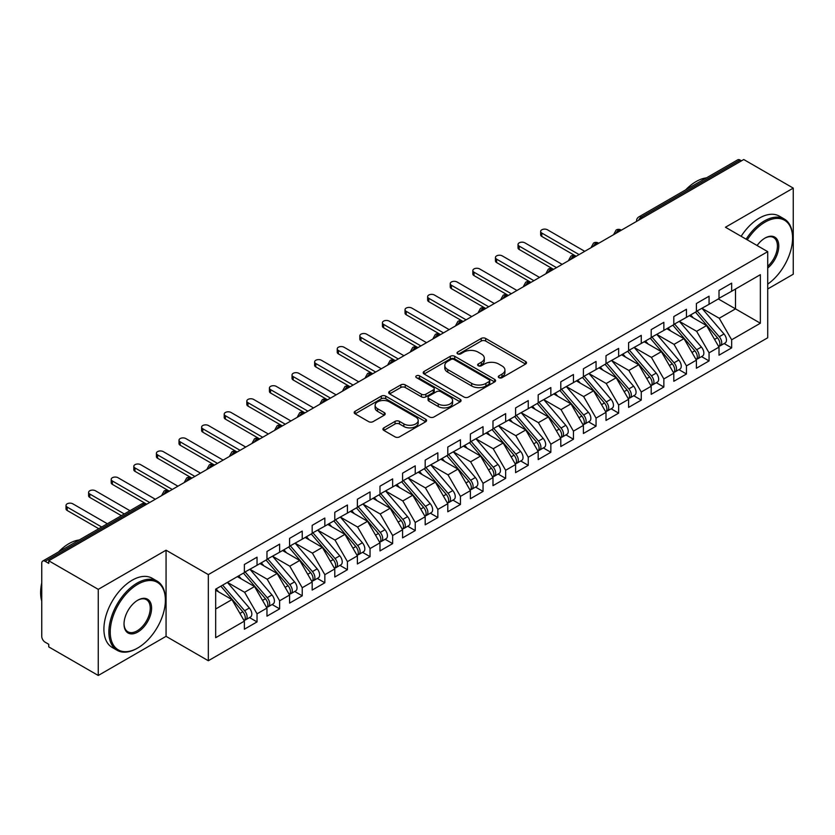 <?xml version="1.0" encoding="UTF-8"?>
<svg xmlns="http://www.w3.org/2000/svg" width="835" height="835" viewBox="0 0 835 835"><rect width="100%" height="100%" fill="white"/><g stroke="black" fill="none" stroke-linecap="round" stroke-linejoin="round"><path stroke-width="1.25" d="M498.933 377.67A2.192 1.263 0 0 0 502.033 377.67L525.601 364.06A3.142 1.816 0 0 0 526.53 362.787A3.142 1.816 0 0 0 525.601 361.503L485.678 338.446A3.142 1.816 0 0 0 481.231 338.446L457.663 352.057A2.192 1.263 0 0 0 457.027 352.954A2.192 1.263 0 0 0 457.663 353.852A2.192 1.263 0 0 0 460.774 353.852L463.822 352.088A10.041 5.793 0 0 1 478.017 352.088L481.346 354.009A10.041 5.793 0 0 1 484.29 358.111A10.041 5.793 0 0 1 481.346 362.202L478.298 363.966A2.192 1.263 0 0 0 477.651 364.864A2.192 1.263 0 0 0 478.298 365.761A2.192 1.263 0 0 0 481.398 365.761L484.457 363.997A10.041 5.793 0 0 1 498.652 363.997L501.981 365.918A10.041 5.793 0 0 1 504.924 370.02A10.041 5.793 0 0 1 501.981 374.122L498.933 375.875A2.192 1.263 0 0 0 498.286 376.773A2.192 1.263 0 0 0 498.933 377.67L498.933 375.875M383.849 427.854A3.142 1.816 0 0 0 382.931 429.127A3.142 1.816 0 0 0 383.849 430.411L395.049 436.882A3.142 1.816 0 0 0 399.485 436.882L425.662 421.769A3.142 1.816 0 0 0 426.581 420.485A3.142 1.816 0 0 0 425.662 419.201L385.728 396.145A3.142 1.816 0 0 0 381.292 396.145L355.115 411.258A3.142 1.816 0 0 0 354.197 412.542A3.142 1.816 0 0 0 355.115 413.826L368.652 421.633A3.142 1.816 0 0 0 373.088 421.633L384.288 415.172A3.142 1.816 0 0 0 385.206 413.889A3.142 1.816 0 0 0 384.288 412.605L377.577 408.733A8.392 4.843 0 0 1 375.124 405.309A8.392 4.843 0 0 1 380.301 400.831A8.392 4.843 0 0 1 389.444 401.885L415.736 417.062A8.392 4.843 0 0 1 418.189 420.485A8.392 4.843 0 0 1 413.012 424.963A8.392 4.843 0 0 1 403.869 423.909L399.485 421.383A3.142 1.816 0 0 0 395.049 421.383L383.849 427.854L383.849 430.411M767.709 288.973L793.25 274.224L793.25 188.105L743.755 159.527L48.754 560.776L48.754 563.385L45.142 561.297A4.791 2.766 -120 0 0 42.742 561.057A4.791 2.766 -120 0 0 41.75 563.26L41.75 636.333A4.791 2.766 -120 0 0 45.142 642.198L48.754 644.286L48.754 646.895L98.259 675.473L166.061 636.333L208.322 660.735L208.322 574.605L166.061 550.202L98.259 589.353L48.754 560.776M793.25 188.105L725.448 227.245L767.709 251.648L208.322 574.605M464.041 397.042A3.142 1.816 0 0 0 468.477 397.042L494.654 381.929A3.142 1.816 0 0 0 495.572 380.656A3.142 1.816 0 0 0 494.654 379.372L454.731 356.315A3.142 1.816 0 0 0 450.284 356.315L424.107 371.429A3.142 1.816 0 0 0 423.188 372.713A3.142 1.816 0 0 0 424.107 373.986L464.041 397.042M417.333 378.151A2.192 1.263 0 0 1 419.567 378.453L419.567 375.844L460.158 399.287A3.142 1.816 0 0 1 461.077 400.57A3.142 1.816 0 0 1 460.158 401.844L433.981 416.968A3.142 1.816 0 0 1 429.545 416.968L389.611 393.911L400.821 387.492L400.821 384.883L389.611 391.344A3.142 1.816 0 0 0 388.692 392.627A3.142 1.816 0 0 0 389.611 393.911L389.611 391.344M400.821 387.492A3.142 1.816 0 0 1 405.257 387.492L405.257 384.883A3.142 1.816 0 0 0 400.821 384.883M405.257 384.883L421.445 394.224A3.142 1.816 0 0 0 425.881 394.224L433.313 389.935A3.142 1.816 0 0 0 434.231 388.661A3.142 1.816 0 0 0 433.313 387.377L416.456 377.639A2.192 1.263 0 0 1 415.809 376.742A2.192 1.263 0 0 1 417.166 375.573A2.192 1.263 0 0 1 419.567 375.844M208.322 660.735L767.709 337.768L767.709 251.648M718.33 298.951L760.361 323.218L760.361 274.684L731.658 291.248L731.658 283.159L719.008 290.465L719.008 298.554L709.061 304.305L709.061 296.206L696.4 303.522L696.4 311.612L686.453 317.352L686.453 309.263L673.803 316.569L673.803 324.658L663.856 330.399L663.856 322.31L651.196 329.616L651.196 337.705L641.259 343.446L641.259 335.357L628.598 342.663L628.598 350.752L618.652 356.493L618.652 348.404L606.001 355.71L606.001 363.799L596.054 369.55L596.054 361.451L583.394 368.757L583.394 376.856L573.447 382.597L573.447 374.508L560.796 381.814L560.796 389.903L550.849 395.644L550.849 387.555L538.189 394.861L538.189 402.95L528.252 408.691L528.252 400.602L515.592 407.908L515.592 415.997L505.645 421.738L505.645 413.649L492.984 420.955L492.984 429.044L483.048 434.784L483.048 426.695L470.387 434.002L470.387 442.101L460.44 447.842L460.44 439.753L447.79 447.059L447.79 455.148L437.843 460.889L437.843 452.8L425.182 460.106L425.182 468.195L415.235 473.936L415.235 465.846L402.585 473.153L402.585 481.242L392.638 486.982L392.638 478.893L379.977 486.2L379.977 494.289L370.041 500.029L370.041 491.94L357.38 499.246L357.38 507.346L347.433 513.087L347.433 504.987L334.783 512.304L334.783 520.393L324.836 526.133L324.836 518.044L312.175 525.351L312.175 533.44L302.228 539.18L302.228 531.091L289.578 538.398L289.578 546.487L279.631 552.227L279.631 544.138L266.97 551.444L266.97 559.534L257.034 565.274L257.034 557.185L244.373 564.491L244.373 572.58L215.67 589.155L215.67 637.7L244.373 621.125L231.942 599.593L215.67 590.199M760.361 323.218L731.658 339.793L719.227 318.26L702.058 308.345M724.154 343.55L731.658 347.882L731.658 339.793M731.658 347.882L719.008 355.188L719.008 347.099L709.061 352.84L696.63 331.318L679.45 321.392M701.546 356.597L709.061 360.929L709.061 352.84M709.061 360.929L696.4 368.245L696.4 360.146L686.453 365.897L674.022 344.364L656.853 334.449L678.792 360.073L674.043 362.808A6.388 3.695 60 0 1 676.517 368.893A6.388 3.695 60 0 1 675.191 371.815A6.388 3.695 60 0 1 674.158 372.107M678.949 369.644L686.453 373.986L686.453 365.897M686.453 373.986L673.803 381.292L673.803 373.203L663.856 378.944L651.425 357.411L634.245 347.496L656.185 373.12L651.446 375.865A6.388 3.695 60 0 1 653.909 381.939A6.388 3.695 60 0 1 652.584 384.862A6.388 3.695 60 0 1 651.55 385.154M656.341 382.691L663.856 387.033L663.856 378.944M663.856 387.033L651.196 394.339L651.196 386.25L641.259 391.991L628.828 370.458L611.648 360.543L633.588 386.167L628.838 388.912A6.388 3.695 60 0 1 631.312 394.986A6.388 3.695 60 0 1 629.987 397.909A6.388 3.695 60 0 1 628.953 398.211M633.744 395.748L641.259 400.08L641.259 391.991M641.259 400.08L628.598 407.386L628.598 399.297L618.652 405.038L606.22 383.505L589.04 373.589L610.99 399.214L606.241 401.959A6.388 3.695 60 0 1 608.705 408.033A6.388 3.695 60 0 1 607.389 410.956A6.388 3.695 60 0 1 606.346 411.258M611.136 408.795L618.652 413.127L618.652 405.038M618.652 413.127L606.001 420.433L606.001 412.344L596.054 418.084L583.623 396.552L566.443 386.636M588.539 421.842L596.054 426.174L596.054 418.084M596.054 426.174L583.394 433.49L583.394 425.391L573.447 431.131L561.016 409.609L543.846 399.683M565.942 434.889L573.447 439.231L573.447 431.131M573.447 439.231L560.796 446.537L560.796 438.448L550.849 444.189L538.418 422.656L521.238 412.74M543.334 447.936L550.849 452.278L550.849 444.189M550.849 452.278L538.189 459.584L538.189 451.495L528.252 457.236L515.821 435.703L498.641 425.787M520.737 460.983L528.252 465.325L528.252 457.236M528.252 465.325L515.592 472.631L515.592 464.542L505.645 470.282L493.214 448.75L476.033 438.834M498.13 474.04L505.645 478.371L505.645 470.282M505.645 478.371L492.984 485.678L492.984 477.589L483.048 483.329L470.616 461.797L453.436 451.881M475.533 487.087L483.048 491.418L483.048 483.329M483.048 491.418L470.387 498.725L470.387 490.636L460.44 496.376L448.009 474.854L430.839 464.928M452.935 500.134L460.44 504.476L460.44 496.376M460.44 504.476L447.79 511.782L447.79 503.693L437.843 509.433L425.412 487.901L408.231 477.985L430.171 503.609L425.433 506.354A6.388 3.695 60 0 1 427.896 512.429A6.388 3.695 60 0 1 426.57 515.352A6.388 3.695 60 0 1 425.537 515.644M430.328 513.181L437.843 517.523L437.843 509.433M437.843 517.523L425.182 524.829L425.182 516.74L415.235 522.48L402.804 500.948L385.634 491.032L407.574 516.656L402.825 519.401A6.388 3.695 60 0 1 405.299 525.476A6.388 3.695 60 0 1 403.973 528.398A6.388 3.695 60 0 1 402.94 528.701M407.73 526.227L415.235 530.569L415.235 522.48M415.235 530.569L402.585 537.876L402.585 529.787L392.638 535.527L380.207 513.995L363.027 504.079L384.977 529.703L380.228 532.448A6.388 3.695 60 0 1 382.691 538.523A6.388 3.695 60 0 1 381.365 541.445A6.388 3.695 60 0 1 380.332 541.748M385.123 539.285L392.638 543.616L392.638 535.527M392.638 543.616L379.977 550.923L379.977 542.834L370.041 548.574L357.61 527.042L340.43 517.126L362.369 542.76L357.62 545.495A6.388 3.695 60 0 1 360.094 551.57A6.388 3.695 60 0 1 358.768 554.503A6.388 3.695 60 0 1 357.735 554.795M362.526 552.332L370.041 556.663L370.041 548.574M370.041 556.663L357.38 563.969L357.38 555.88L347.433 561.621L335.002 540.099L317.822 530.173L339.772 555.807L335.023 558.542A6.388 3.695 60 0 1 337.486 564.617A6.388 3.695 60 0 1 336.171 567.549A6.388 3.695 60 0 1 335.127 567.842M339.918 565.378L347.433 569.721L347.433 561.621M347.433 569.721L334.783 577.027L334.783 568.927L324.836 574.678L312.405 553.146L295.225 543.23M317.321 578.425L324.836 582.767L324.836 574.678M324.836 582.767L312.175 590.074L312.175 581.985L302.228 587.725L289.797 566.193L272.627 556.277M294.724 591.472L302.228 595.814L302.228 587.725M302.228 595.814L289.578 603.12L289.578 595.031L279.631 600.772L267.2 579.24L250.02 569.324M272.116 604.53L279.631 608.861L279.631 600.772M279.631 608.861L266.97 616.167L266.97 608.078L257.034 613.819L244.603 592.286L227.423 582.371M249.519 617.576L257.034 621.908L257.034 613.819M257.034 621.908L244.373 629.214L244.373 621.125M244.373 572.319L257.034 565.274M215.67 608.997L231.942 599.593M266.97 559.273L279.631 552.227M244.603 592.286L254.539 586.546L237.37 576.63M266.97 608.078L254.539 586.546M289.578 546.226L302.228 539.18M267.2 579.24L277.147 573.499L259.967 563.583M289.578 595.031L277.147 573.499M312.175 533.179L324.836 526.133M289.797 566.193L299.744 560.452L282.564 550.536M312.175 581.985L299.744 560.452M334.783 520.132L347.433 513.087M312.405 553.146L322.352 547.405L305.172 537.479M334.783 568.927L322.352 547.405M357.38 507.085L370.041 500.029M335.002 540.099L344.949 534.348L327.769 524.432M357.38 555.88L344.949 534.348M379.977 494.028L392.638 486.982M357.61 527.042L367.546 521.301L350.376 511.385M379.977 542.834L367.546 521.301M402.585 480.981L415.235 473.936M380.207 513.995L390.154 508.254L372.974 498.338M402.585 529.787L390.154 508.254M425.182 467.934L437.843 460.889M402.804 500.948L412.751 495.207L395.581 485.292M425.182 516.74L412.751 495.207M447.79 454.887L460.44 447.842M425.412 487.901L435.359 482.16L418.178 472.245M447.79 503.693L435.359 482.16M470.387 441.84L483.048 434.784M448.009 474.854L457.956 469.113L440.776 459.187M470.387 490.636L457.956 469.113M492.984 428.783L505.645 421.738M470.616 461.797L480.563 456.056L463.383 446.14M492.984 477.589L480.563 456.056M515.592 415.736L528.252 408.691M493.214 448.75L503.161 443.009L485.98 433.094M515.592 464.542L503.161 443.009M538.189 402.689L550.849 395.644M515.821 435.703L525.758 429.962L508.588 420.047M538.189 451.495L525.758 429.962M560.796 389.642L573.447 382.597M538.418 422.656L548.365 416.915L531.185 407M560.796 438.448L548.365 416.915M583.394 376.595L596.054 369.55M561.016 409.609L570.963 403.869L553.782 393.943M583.394 425.391L570.963 403.869M606.001 363.538L618.652 356.493M583.623 396.552L593.57 390.811L576.39 380.896M606.001 412.344L593.57 390.811M628.598 350.491L641.259 343.446M606.22 383.505L616.167 377.764L598.987 367.849M628.598 399.297L616.167 377.764M651.196 337.444L663.856 330.399M628.828 370.458L638.765 364.718L621.595 354.802M651.196 386.25L638.765 364.718M673.803 324.397L686.453 317.352M651.425 357.411L661.372 351.671L644.192 341.755M673.803 373.203L661.372 351.671M696.4 311.351L709.061 304.305M674.022 344.364L683.969 338.624L666.789 328.698M696.4 360.146L683.969 338.624M741.49 160.831L740.134 160.049L641.311 217.1L642.668 217.883M638.598 220.231A4.791 2.766 120 0 1 641.311 217.1A4.791 2.766 60 0 0 638.911 216.86L737.743 159.809A4.791 2.766 60 0 1 740.134 160.049M719.008 298.304L731.658 291.248M719.227 318.26L735.499 308.867L735.499 289.035L760.361 274.684M696.63 331.318L706.577 325.567L689.397 315.651M719.008 347.099L706.577 325.567M98.259 589.353L98.259 675.473M166.061 636.333L166.061 550.202M619.956 231.003L618.599 230.22A4.791 2.766 -120 0 0 616.199 229.98A4.791 2.766 -120 0 0 616.147 230.011L613.913 234.061A4.791 2.766 0 0 0 613.965 234.458M597.349 244.05L595.992 243.267A4.791 2.766 -120 0 0 593.601 243.027A4.791 2.766 -120 0 0 593.539 243.058L591.316 247.108A4.791 2.766 0 0 0 591.357 247.504L591.316 247.108M574.751 257.096L573.394 256.314A4.791 2.766 -120 0 0 570.994 256.074A4.791 2.766 -120 0 0 570.942 256.105L568.708 260.165A4.791 2.766 0 0 0 568.76 260.551M552.144 270.143L550.797 269.361A4.791 2.766 -120 0 0 548.397 269.12A4.791 2.766 -120 0 0 548.334 269.162L546.111 273.212A4.791 2.766 0 0 0 546.153 273.609M529.547 283.19L528.19 282.407A4.791 2.766 -120 0 0 525.789 282.178A4.791 2.766 -120 0 0 525.737 282.209L523.503 286.259A4.791 2.766 0 0 0 523.555 286.655M506.949 296.248L505.592 295.465A4.791 2.766 -120 0 0 503.192 295.225A4.791 2.766 -120 0 0 503.14 295.256L500.906 299.306A4.791 2.766 0 0 0 500.958 299.702M484.342 309.294L482.985 308.512A4.791 2.766 -120 0 0 480.595 308.272A4.791 2.766 -120 0 0 480.532 308.303L478.309 312.353A4.791 2.766 0 0 0 478.351 312.749M461.745 322.341L460.388 321.558A4.791 2.766 -120 0 0 457.987 321.318A4.791 2.766 -120 0 0 457.935 321.35L455.701 325.41A4.791 2.766 0 0 0 455.753 325.796M439.137 335.388L437.78 334.605A4.791 2.766 -120 0 0 435.39 334.365A4.791 2.766 -120 0 0 435.327 334.407L433.104 338.457A4.791 2.766 0 0 0 433.146 338.843M416.54 348.435L415.183 347.652A4.791 2.766 -120 0 0 412.782 347.423A4.791 2.766 -120 0 0 412.73 347.454L410.496 351.504A4.791 2.766 0 0 0 410.549 351.9M393.943 361.492L392.586 360.699A4.791 2.766 -120 0 0 390.185 360.469A4.791 2.766 -120 0 0 390.133 360.501L387.899 364.551A4.791 2.766 0 0 0 387.951 364.947M371.335 374.539L369.978 373.756A4.791 2.766 -120 0 0 367.588 373.516A4.791 2.766 -120 0 0 367.525 373.548L365.302 377.597A4.791 2.766 0 0 0 365.344 377.994M348.738 387.586L347.381 386.803A4.791 2.766 -120 0 0 344.98 386.563A4.791 2.766 -120 0 0 344.928 386.595L342.694 390.655A4.791 2.766 0 0 0 342.747 391.041M326.13 400.633L324.773 399.85A4.791 2.766 -120 0 0 322.383 399.61A4.791 2.766 -120 0 0 322.32 399.652L320.097 403.702A4.791 2.766 0 0 0 320.139 404.088M303.533 413.68L302.176 412.897A4.791 2.766 -120 0 0 299.775 412.667A4.791 2.766 -120 0 0 299.723 412.699L297.49 416.748A4.791 2.766 0 0 0 297.542 417.145M280.925 426.727L279.579 425.944A4.791 2.766 -120 0 0 277.178 425.714A4.791 2.766 -120 0 0 277.126 425.746L274.892 429.795A4.791 2.766 0 0 0 274.945 430.192M258.328 439.784L256.971 439.001A4.791 2.766 -120 0 0 254.571 438.761A4.791 2.766 -120 0 0 254.518 438.792L252.285 442.842A4.791 2.766 0 0 0 252.337 443.239M235.731 452.831L234.374 452.048A4.791 2.766 -120 0 0 231.973 451.808A4.791 2.766 -120 0 0 231.921 451.839L229.688 455.9A4.791 2.766 0 0 0 229.74 456.286M213.123 465.878L211.766 465.095A4.791 2.766 -120 0 0 209.376 464.855A4.791 2.766 -120 0 0 209.314 464.886L207.09 468.946A4.791 2.766 0 0 0 207.132 469.333M190.526 478.925L189.169 478.142A4.791 2.766 -120 0 0 186.769 477.902A4.791 2.766 -120 0 0 186.716 477.944L184.483 481.993A4.791 2.766 0 0 0 184.535 482.39M167.918 491.972L166.562 491.189A4.791 2.766 -120 0 0 164.171 490.959A4.791 2.766 -120 0 0 164.109 490.99L161.886 495.04A4.791 2.766 0 0 0 161.927 495.437M499.81 377.984L501.981 376.731A10.041 5.793 0 0 0 504.924 372.629L504.924 370.02M484.29 358.111L484.29 360.72A10.041 5.793 0 0 1 481.346 364.822L479.175 366.074M525.559 364.091L485.678 341.056A3.142 1.816 0 0 0 481.231 341.056L458.54 354.155M494.612 381.96L454.731 358.925A3.142 1.816 0 0 0 450.284 358.925L424.149 374.017M489.112 381.543A2.192 1.263 0 0 0 489.759 380.656A2.192 1.263 0 0 0 489.112 379.758L454.063 359.52A2.192 1.263 0 0 0 450.952 359.52L447.737 361.378A10.041 5.793 0 0 0 444.794 365.469A10.041 5.793 0 0 0 447.737 369.571L471.702 383.401A10.041 5.793 0 0 0 485.897 383.401L489.112 381.543L489.112 384.152A2.192 1.263 0 0 0 489.759 383.265L489.759 380.656M444.794 365.469L444.794 368.078A10.041 5.793 0 0 0 447.737 372.18L447.737 369.571M489.112 384.152L485.897 386.01A10.041 5.793 0 0 1 471.702 386.01L447.737 372.18M405.257 387.492L421.445 396.834A3.142 1.816 0 0 0 425.881 396.834L433.313 392.544A3.142 1.816 0 0 0 434.231 391.271L434.231 388.661M419.567 378.453L460.116 401.875M438.25 403.931A8.392 4.843 0 0 0 447.403 404.985A8.392 4.843 0 0 0 452.58 400.508A8.392 4.843 0 0 0 450.117 397.074L440.859 391.73A3.142 1.816 0 0 0 436.423 391.73L428.992 396.02A3.142 1.816 0 0 0 428.073 397.303A3.142 1.816 0 0 0 428.992 398.587L438.25 403.931L438.25 406.541A8.392 4.843 0 0 0 447.403 407.595A8.392 4.843 0 0 0 452.58 403.117L452.58 400.508M428.073 397.303L428.073 399.913A3.142 1.816 0 0 0 428.992 401.197L428.992 398.587M438.25 406.541L428.992 401.197M418.189 420.485L418.189 423.094A8.392 4.843 0 0 1 413.012 427.572A8.392 4.843 0 0 1 403.869 426.518L399.485 423.992A3.142 1.816 0 0 0 395.049 423.992L383.891 430.432M375.124 405.309L375.124 407.918A8.392 4.843 0 0 0 377.577 411.342L377.577 408.733M384.246 415.193L377.577 411.342M425.662 419.201L425.662 421.769L385.728 398.754A3.142 1.816 0 0 0 381.292 398.754L355.157 413.847L355.115 411.258M697.277 311.1L719.248 336.714A6.388 3.695 60 0 1 721.711 342.788A6.388 3.695 60 0 1 720.396 345.721L725.135 342.976A6.388 3.695 -120 0 0 726.46 340.054A6.388 3.695 -120 0 0 723.997 333.979L702.026 308.365M720.396 345.721A6.388 3.695 60 0 1 719.352 346.014M695.471 312.144L717.442 337.757A6.388 3.695 60 0 1 719.906 343.832A6.388 3.695 60 0 1 718.747 346.661M541.811 233.059L541.811 236.451A3.998 2.307 180 0 1 540.642 234.812L540.642 231.42A3.998 2.307 0 0 0 541.811 233.059L579.104 254.581M584.75 251.325L547.457 229.792A3.998 2.307 0 0 0 543.105 229.291A3.998 2.307 0 0 0 540.642 231.42M693.332 317.926L690.722 314.889M541.811 236.451L575.795 256.074A4.791 2.766 120 0 0 573.394 256.314A4.791 2.766 120 0 0 570.796 259.382M674.68 324.147L696.651 349.761A6.388 3.695 60 0 1 699.114 355.835A6.388 3.695 60 0 1 697.789 358.768L702.538 356.023A6.388 3.695 -120 0 0 703.863 353.101A6.388 3.695 -120 0 0 701.39 347.026L679.419 321.412M697.789 358.768A6.388 3.695 60 0 1 696.755 359.06M672.864 325.191L694.835 350.804A6.388 3.695 60 0 1 697.308 356.879A6.388 3.695 60 0 1 696.15 359.708M519.203 246.106L519.203 249.498A3.998 2.307 180 0 1 518.034 247.87L518.034 244.478A3.998 2.307 0 0 0 519.203 246.106L556.496 267.638M562.153 264.371L524.86 242.839A3.998 2.307 0 0 0 520.508 242.338A3.998 2.307 0 0 0 518.034 244.478M670.724 330.973L668.125 327.936M519.203 249.498L553.188 269.12A4.791 2.766 120 0 0 550.797 269.361A4.791 2.766 120 0 0 548.188 272.429M675.191 371.815L679.941 369.07A6.388 3.695 -120 0 0 681.256 366.147A6.388 3.695 -120 0 0 678.792 360.073M650.267 338.248L672.238 363.851A6.388 3.695 60 0 1 674.701 369.936A6.388 3.695 60 0 1 673.542 372.754M496.606 259.153L496.606 262.545A3.998 2.307 180 0 1 495.437 260.917L495.437 257.524A3.998 2.307 0 0 0 496.606 259.153L533.899 280.685M539.546 277.418L502.252 255.886A3.998 2.307 0 0 0 497.9 255.395A3.998 2.307 0 0 0 495.437 257.524M648.127 344.02L645.518 340.983M496.606 262.545L530.59 282.178A4.791 2.766 120 0 0 528.19 282.407A4.791 2.766 120 0 0 525.591 285.476M652.072 337.204L674.043 362.808M652.584 384.862L657.333 382.127A6.388 3.695 -120 0 0 658.658 379.194A6.388 3.695 -120 0 0 656.185 373.12M627.669 351.295L649.64 376.909A6.388 3.695 60 0 1 652.104 382.983A6.388 3.695 60 0 1 650.945 385.801M474.009 272.2L474.009 275.592A3.998 2.307 180 0 1 472.829 273.964L472.829 270.571A3.998 2.307 0 0 0 474.009 272.2L511.291 293.732M516.948 290.465L479.655 268.943A3.998 2.307 0 0 0 475.303 268.442A3.998 2.307 0 0 0 472.829 270.571M625.519 357.067L622.92 354.03M474.009 275.592L507.983 295.225A4.791 2.766 120 0 0 505.592 295.465A4.791 2.766 120 0 0 502.994 298.523M629.475 350.251L651.446 375.865M629.987 397.909L634.736 395.174A6.388 3.695 -120 0 0 636.061 392.241A6.388 3.695 -120 0 0 633.588 386.167M605.062 364.342L627.033 389.955A6.388 3.695 60 0 1 629.506 396.03A6.388 3.695 60 0 1 628.337 398.848M451.401 285.246L451.401 288.639A3.998 2.307 180 0 1 450.232 287.01L450.232 283.618A3.998 2.307 0 0 0 451.401 285.246L488.694 306.779M494.341 303.522L457.048 281.99A3.998 2.307 0 0 0 452.695 281.489A3.998 2.307 0 0 0 450.232 283.618M602.922 370.124L600.313 367.087M451.401 288.639L485.385 308.272A4.791 2.766 120 0 0 482.985 308.512A4.791 2.766 120 0 0 480.386 311.58M606.868 363.298L628.838 388.912M767.709 284.119A38.994 22.514 120 0 0 792.572 238.079A38.994 22.514 120 0 0 764.996 222.162A38.994 22.514 120 0 0 747.273 239.843M746.114 239.175A39.955 23.067 -60 0 1 764.317 220.983A39.955 23.067 -60 0 1 784.295 219.01A39.955 23.067 -60 0 1 792.572 237.297A39.955 23.067 -60 0 1 792.572 237.693M757.094 245.521A19.497 11.262 -60 0 1 764.996 238.079L764.996 238.079A19.497 11.262 -60 0 1 778.721 244.498A19.497 11.262 -60 0 1 767.709 268.045M685.66 189.879A39.955 23.067 -60 0 1 696.066 181.581A39.955 23.067 -60 0 1 706.473 177.865M741.136 236.305A39.955 23.067 -60 0 1 759.349 218.112A39.955 23.067 -60 0 1 779.326 216.129L784.295 219.01M767.709 266.271A18.537 10.698 120 0 0 776.978 250.218A18.537 10.698 120 0 0 773.586 237.547A18.537 10.698 120 0 0 764.651 238.278M137.128 648.336L137.806 647.939A38.994 22.514 120 0 0 165.382 600.188A38.994 22.514 120 0 0 137.806 584.26A38.994 22.514 120 0 0 110.23 632.022A38.994 22.514 120 0 0 137.806 647.939L137.128 648.336A39.955 23.067 -60 0 1 117.15 650.308A39.955 23.067 -60 0 1 111.024 618.297A39.955 23.067 -60 0 1 137.128 583.091A39.955 23.067 -60 0 1 157.105 581.108A39.955 23.067 -60 0 1 165.382 599.405A39.955 23.067 -60 0 1 165.382 599.791M137.806 632.022A19.497 11.262 -60 0 1 124.018 624.069A19.497 11.262 -60 0 1 137.806 600.188L137.806 600.188A19.497 11.262 -60 0 1 151.594 608.141A19.497 11.262 -60 0 1 137.806 632.022M124.029 623.661A18.537 10.698 120 0 0 127.859 631.771A18.537 10.698 120 0 0 137.128 630.853A18.537 10.698 120 0 0 149.235 614.508A18.537 10.698 120 0 0 146.396 599.655A18.537 10.698 120 0 0 137.462 600.386M58.471 551.987A39.955 23.067 -60 0 1 68.867 543.679A39.955 23.067 -60 0 1 79.273 539.963M117.15 650.308L112.182 647.438A39.955 23.067 -60 0 1 106.055 615.426A39.955 23.067 -60 0 1 132.16 580.221A39.955 23.067 -60 0 1 152.137 578.237L157.105 581.108M41.75 601.096A39.955 23.067 -60 0 1 41.75 582.83M607.389 410.956L612.128 408.221A6.388 3.695 -120 0 0 613.454 405.299A6.388 3.695 -120 0 0 610.99 399.214M582.465 377.389L604.436 403.002A6.388 3.695 60 0 1 606.899 409.077A6.388 3.695 60 0 1 605.74 411.905M428.804 298.304L428.804 301.696A3.998 2.307 180 0 1 427.635 300.057L427.635 296.665A3.998 2.307 0 0 0 428.804 298.304L466.097 319.826M471.744 316.569L434.45 295.037A3.998 2.307 0 0 0 430.098 294.536A3.998 2.307 0 0 0 427.635 296.665M580.325 383.171L577.716 380.134M428.804 301.696L462.788 321.318A4.791 2.766 120 0 0 460.388 321.558A4.791 2.766 120 0 0 457.789 324.627M584.27 376.345L606.241 401.959M561.673 389.392L583.644 415.005A6.388 3.695 60 0 1 586.107 421.08A6.388 3.695 60 0 1 584.782 424.013L589.531 421.268A6.388 3.695 -120 0 0 590.856 418.345A6.388 3.695 -120 0 0 588.383 412.271L566.412 386.657M584.782 424.013A6.388 3.695 60 0 1 583.748 424.305M559.857 390.436L581.828 416.049A6.388 3.695 60 0 1 584.302 422.124A6.388 3.695 60 0 1 583.133 424.952M406.196 311.351L406.196 314.743A3.998 2.307 180 0 1 405.027 313.115L405.027 309.712A3.998 2.307 0 0 0 406.196 311.351L443.489 332.873M449.146 329.616L411.853 308.084A3.998 2.307 0 0 0 407.49 307.583A3.998 2.307 0 0 0 405.027 309.712M557.717 396.218L555.118 393.181M406.196 314.743L440.181 334.365A4.791 2.766 120 0 0 437.78 334.605A4.791 2.766 120 0 0 435.181 337.674M539.066 402.449L561.036 428.052A6.388 3.695 60 0 1 563.51 434.127A6.388 3.695 60 0 1 562.185 437.06L566.923 434.315A6.388 3.695 -120 0 0 568.249 431.392A6.388 3.695 -120 0 0 565.786 425.318L543.815 399.704M562.185 437.06A6.388 3.695 60 0 1 561.151 437.352M537.26 403.493L559.231 429.096A6.388 3.695 60 0 1 561.694 435.181A6.388 3.695 60 0 1 560.535 437.999M383.599 324.397L383.599 327.79A3.998 2.307 180 0 1 382.43 326.161L382.43 322.769A3.998 2.307 0 0 0 383.599 324.397L420.892 345.93M426.539 342.663L389.246 321.131A3.998 2.307 0 0 0 384.893 320.63A3.998 2.307 0 0 0 382.43 322.769M535.12 409.265L532.511 406.227M383.599 327.79L417.583 347.423A4.791 2.766 120 0 0 415.183 347.652A4.791 2.766 120 0 0 412.584 350.721M516.468 415.496L538.439 441.11A6.388 3.695 60 0 1 540.903 447.184A6.388 3.695 60 0 1 539.577 450.107L544.326 447.372A6.388 3.695 -120 0 0 545.652 444.439A6.388 3.695 -120 0 0 543.178 438.365L521.207 412.751M539.577 450.107A6.388 3.695 60 0 1 538.544 450.399M514.652 416.54L536.623 442.153A6.388 3.695 60 0 1 539.097 448.228A6.388 3.695 60 0 1 537.938 451.046M360.991 337.444L360.991 340.837A3.998 2.307 180 0 1 359.822 339.208L359.822 335.816A3.998 2.307 0 0 0 360.991 337.444L398.285 358.977M403.942 355.71L366.648 334.188A3.998 2.307 0 0 0 362.296 333.687A3.998 2.307 0 0 0 359.822 335.816M512.513 422.312L509.914 419.274M360.991 340.837L395.352 360.668M493.861 428.543L515.832 454.156A6.388 3.695 60 0 1 518.305 460.231A6.388 3.695 60 0 1 516.98 463.154L521.729 460.419A6.388 3.695 -120 0 0 523.044 457.486A6.388 3.695 -120 0 0 520.581 451.411L498.61 425.798M516.98 463.154A6.388 3.695 60 0 1 515.947 463.456M492.055 429.587L514.026 455.2A6.388 3.695 60 0 1 516.5 461.275A6.388 3.695 60 0 1 515.331 464.093M338.394 350.491L338.394 353.883A3.998 2.307 180 0 1 337.225 352.255L337.225 348.863A3.998 2.307 0 0 0 338.394 350.491L375.687 372.024M381.334 368.767L344.041 347.235A3.998 2.307 0 0 0 339.688 346.734A3.998 2.307 0 0 0 337.225 348.863M489.915 435.359L487.306 432.332M338.394 353.883L372.379 373.516A4.791 2.766 120 0 0 369.978 373.756A4.791 2.766 120 0 0 367.379 376.825M471.264 441.59L493.234 467.203A6.388 3.695 60 0 1 495.698 473.278A6.388 3.695 60 0 1 494.372 476.2L499.121 473.466A6.388 3.695 -120 0 0 500.447 470.543A6.388 3.695 -120 0 0 497.984 464.458L476.013 438.855M494.372 476.2A6.388 3.695 60 0 1 493.339 476.503M469.458 442.633L491.429 468.247A6.388 3.695 60 0 1 493.892 474.322A6.388 3.695 60 0 1 492.733 477.14M315.797 363.538L315.797 366.941A3.998 2.307 180 0 1 314.628 365.302L314.628 361.91A3.998 2.307 0 0 0 315.797 363.538L353.09 385.071M358.737 381.814L321.444 360.282A3.998 2.307 0 0 0 317.091 359.781A3.998 2.307 0 0 0 314.628 361.91M467.308 448.416L464.709 445.379M315.797 366.941L349.771 386.563A4.791 2.766 120 0 0 347.381 386.803A4.791 2.766 120 0 0 344.782 389.872M448.656 454.637L470.627 480.25A6.388 3.695 60 0 1 473.101 486.325A6.388 3.695 60 0 1 471.775 489.258L476.524 486.513A6.388 3.695 -120 0 0 477.85 483.59A6.388 3.695 -120 0 0 475.376 477.516L453.405 451.902M471.775 489.258A6.388 3.695 60 0 1 470.742 489.55M446.85 455.68L468.821 481.294A6.388 3.695 60 0 1 471.295 487.369A6.388 3.695 60 0 1 470.126 490.197M293.189 376.595L293.189 379.988A3.998 2.307 180 0 1 292.02 378.349L292.02 374.957A3.998 2.307 0 0 0 293.189 376.595L330.483 398.118M336.129 394.861L298.846 373.329A3.998 2.307 0 0 0 294.484 372.827A3.998 2.307 0 0 0 292.02 374.957M444.711 461.463L442.101 458.425M293.189 379.988L327.174 399.61A4.791 2.766 120 0 0 324.773 399.85A4.791 2.766 120 0 0 322.174 402.919M426.059 467.694L448.03 493.297A6.388 3.695 60 0 1 450.503 499.372A6.388 3.695 60 0 1 449.178 502.305L453.916 499.56A6.388 3.695 -120 0 0 455.242 496.637A6.388 3.695 -120 0 0 452.779 490.562L430.808 464.949M449.178 502.305A6.388 3.695 60 0 1 448.144 502.597M424.253 468.738L446.224 494.341A6.388 3.695 60 0 1 448.687 500.415A6.388 3.695 60 0 1 447.529 503.244M270.592 389.642L270.592 393.034A3.998 2.307 180 0 1 269.423 391.406L269.423 388.014A3.998 2.307 0 0 0 270.592 389.642L307.885 411.175M313.532 407.908L276.239 386.375A3.998 2.307 0 0 0 271.886 385.874A3.998 2.307 0 0 0 269.423 388.014M422.113 474.51L419.504 471.472M270.592 393.034L304.577 412.667A4.791 2.766 120 0 0 302.176 412.897A4.791 2.766 120 0 0 299.577 415.966M426.57 515.352L431.319 512.606A6.388 3.695 -120 0 0 432.645 509.684A6.388 3.695 -120 0 0 430.171 503.609M401.645 481.785L423.616 507.398A6.388 3.695 60 0 1 426.09 513.473A6.388 3.695 60 0 1 424.931 516.291M247.985 402.689L247.985 406.081A3.998 2.307 180 0 1 246.816 404.453L246.816 401.061A3.998 2.307 0 0 0 247.985 402.689L285.278 424.222M290.935 420.955L253.642 399.433A3.998 2.307 0 0 0 249.289 398.932A3.998 2.307 0 0 0 246.816 401.061M399.506 487.556L396.907 484.519M247.985 406.081L281.969 425.714A4.791 2.766 120 0 0 279.579 425.944A4.791 2.766 120 0 0 276.969 429.013M403.462 480.741L425.433 506.354M403.973 528.398L408.722 525.664A6.388 3.695 -120 0 0 410.037 522.731A6.388 3.695 -120 0 0 407.574 516.656M379.048 494.831L401.019 520.445A6.388 3.695 60 0 1 403.482 526.52A6.388 3.695 60 0 1 402.324 529.338M225.387 415.736L225.387 419.128A3.998 2.307 180 0 1 224.218 417.5L224.218 414.108A3.998 2.307 0 0 0 225.387 415.736L262.681 437.269M268.327 434.002L231.034 412.48A3.998 2.307 0 0 0 226.682 411.979A3.998 2.307 0 0 0 224.218 414.108M376.909 500.603L374.299 497.577M225.387 419.128L259.372 438.761A4.791 2.766 120 0 0 256.971 439.001A4.791 2.766 120 0 0 254.372 442.059M380.854 493.788L402.825 519.401M381.365 541.445L386.114 538.711A6.388 3.695 -120 0 0 387.44 535.778A6.388 3.695 -120 0 0 384.977 529.703M356.451 507.878L378.422 533.492A6.388 3.695 60 0 1 380.885 539.567A6.388 3.695 60 0 1 379.727 542.385M202.79 428.783L202.79 432.175A3.998 2.307 180 0 1 201.611 430.547L201.611 427.155A3.998 2.307 0 0 0 202.79 428.783L240.073 450.315M245.73 447.059L208.437 425.526A3.998 2.307 0 0 0 204.084 425.025A3.998 2.307 0 0 0 201.611 427.155M354.301 513.661L351.702 510.623M202.79 432.175L236.764 451.808A4.791 2.766 120 0 0 234.374 452.048A4.791 2.766 120 0 0 231.775 455.117M358.257 506.835L380.228 532.448M358.768 554.503L363.517 551.758A6.388 3.695 -120 0 0 364.843 548.835A6.388 3.695 -120 0 0 362.369 542.76M333.843 520.925L355.814 546.539A6.388 3.695 60 0 1 358.288 552.613A6.388 3.695 60 0 1 357.119 555.442M180.183 441.84L180.183 445.232A3.998 2.307 180 0 1 179.014 443.594L179.014 440.202A3.998 2.307 0 0 0 180.183 441.84L217.476 463.362M223.122 460.106L185.84 438.573A3.998 2.307 0 0 0 181.477 438.072A3.998 2.307 0 0 0 179.014 440.202M331.704 526.708L329.094 523.67M180.183 445.232L214.167 464.855A4.791 2.766 120 0 0 211.766 465.095A4.791 2.766 120 0 0 209.167 468.164M335.649 519.881L357.62 545.495M336.171 567.549L340.91 564.804A6.388 3.695 -120 0 0 342.235 561.882A6.388 3.695 -120 0 0 339.772 555.807M311.246 533.982L333.217 559.586A6.388 3.695 60 0 1 335.68 565.66A6.388 3.695 60 0 1 334.522 568.489M157.585 454.887L157.585 458.279A3.998 2.307 180 0 1 156.416 456.651L156.416 453.259A3.998 2.307 0 0 0 157.585 454.887L194.879 476.42M200.525 473.153L163.232 451.62A3.998 2.307 0 0 0 158.88 451.119A3.998 2.307 0 0 0 156.416 453.259M309.107 539.754L306.497 536.717M157.585 458.279L191.935 478.111M313.052 532.939L335.023 558.542M290.455 545.986L312.426 571.589A6.388 3.695 60 0 1 314.889 577.674A6.388 3.695 60 0 1 313.563 580.596L318.312 577.851A6.388 3.695 -120 0 0 319.638 574.929A6.388 3.695 -120 0 0 317.164 568.854L295.193 543.241M313.563 580.596A6.388 3.695 60 0 1 312.53 580.889M288.639 547.029L310.61 572.633A6.388 3.695 60 0 1 313.083 578.718A6.388 3.695 60 0 1 311.925 581.536M134.978 467.934L134.978 471.326A3.998 2.307 180 0 1 133.809 469.698L133.809 466.306A3.998 2.307 0 0 0 134.978 467.934L172.271 489.467M177.928 486.2L140.635 464.667A3.998 2.307 0 0 0 136.282 464.177A3.998 2.307 0 0 0 133.809 466.306M286.499 552.801L283.9 549.764M134.978 471.326L169.338 491.157M267.847 559.033L289.818 584.646A6.388 3.695 60 0 1 292.292 590.721A6.388 3.695 60 0 1 290.966 593.643L295.705 590.909A6.388 3.695 -120 0 0 297.03 587.976A6.388 3.695 -120 0 0 294.567 581.901L272.596 556.287M290.966 593.643A6.388 3.695 60 0 1 289.933 593.935M266.041 560.076L288.012 585.69A6.388 3.695 60 0 1 290.476 591.764A6.388 3.695 60 0 1 289.317 594.583M112.381 480.981L112.381 484.373A3.998 2.307 180 0 1 111.212 482.745L111.212 479.353A3.998 2.307 0 0 0 112.381 480.981L149.674 502.513M155.32 499.246L118.027 477.724A3.998 2.307 0 0 0 113.675 477.223A3.998 2.307 0 0 0 111.212 479.353M263.902 565.848L261.292 562.811M112.381 484.373L146.73 504.204M245.25 572.079L267.221 597.693A6.388 3.695 60 0 1 269.684 603.768A6.388 3.695 60 0 1 268.359 606.69L273.108 603.955A6.388 3.695 -120 0 0 274.433 601.023A6.388 3.695 -120 0 0 271.959 594.948L249.989 569.345M268.359 606.69A6.388 3.695 60 0 1 267.325 606.993M243.444 573.123L265.405 598.737A6.388 3.695 60 0 1 267.878 604.811A6.388 3.695 60 0 1 266.72 607.629M89.783 494.028L89.783 497.42A3.998 2.307 180 0 1 88.604 495.792L88.604 492.399A3.998 2.307 0 0 0 89.783 494.028L124.311 513.963M129.957 510.707L95.43 490.771A3.998 2.307 0 0 0 91.078 490.27A3.998 2.307 0 0 0 88.604 492.399M241.294 578.905L238.695 575.868M89.783 497.42L121.367 515.665M222.642 585.126L244.613 610.74A6.388 3.695 60 0 1 247.087 616.815A6.388 3.695 60 0 1 245.761 619.747L250.51 617.002A6.388 3.695 -120 0 0 251.836 614.08A6.388 3.695 -120 0 0 249.362 608.005L227.391 582.392M245.761 619.747A6.388 3.695 60 0 1 244.728 620.04M220.837 586.17L242.808 611.784A6.388 3.695 60 0 1 245.281 617.858A6.388 3.695 60 0 1 244.112 620.687M67.176 507.085L67.176 510.477A3.998 2.307 180 0 1 66.007 508.839L66.007 505.446A3.998 2.307 0 0 0 67.176 507.085L101.703 527.021M107.36 523.754L72.822 503.818A3.998 2.307 0 0 0 68.47 503.317A3.998 2.307 0 0 0 66.007 505.446M218.697 591.952L216.088 588.915M67.176 510.477L98.77 528.712M145.321 505.029L143.964 504.246L45.142 561.297M146.73 504.215L146.365 504.006A4.791 2.766 120 0 0 143.964 504.246A4.791 2.766 -120 0 0 141.564 504.006L42.742 561.057M621.355 230.189L620.99 229.98A4.791 2.766 120 0 0 618.599 230.22A4.791 2.766 120 0 0 616 233.278M598.758 243.235L598.392 243.027A4.791 2.766 120 0 0 595.992 243.267A4.791 2.766 120 0 0 593.393 246.335M395.341 360.678L394.976 360.469A4.791 2.766 120 0 0 392.586 360.699A4.791 2.766 120 0 0 389.976 363.768M191.925 478.121L191.57 477.902A4.791 2.766 120 0 0 189.169 478.142A4.791 2.766 120 0 0 186.57 481.211M169.328 491.168L168.962 490.959A4.791 2.766 120 0 0 166.562 491.189A4.791 2.766 120 0 0 163.963 494.257M501.981 376.731L501.981 374.122M478.298 365.761L478.298 363.966M481.346 364.822L481.346 362.202M457.663 353.852L457.663 352.057M481.231 341.056L481.231 338.446M485.678 341.056L485.678 338.446M525.601 364.06L525.601 361.503M424.107 373.986L424.107 371.429M450.284 358.925L450.284 356.315M454.731 358.925L454.731 356.315M494.654 381.929L494.654 379.372M471.702 386.01L471.702 383.401M485.897 386.01L485.897 383.401M421.445 396.834L421.445 394.224M425.881 396.834L425.881 394.224M433.313 392.544L433.313 389.935M460.158 401.844L460.158 399.287M395.049 423.992L395.049 421.383M399.485 423.992L399.485 421.383M403.869 426.518L403.869 423.909M384.288 415.172L384.288 412.605M381.292 398.754L381.292 396.145M385.728 398.754L385.728 396.145M717.442 337.757L714.572 339.417M723.997 333.979L719.248 336.714M694.835 350.804L691.965 352.464M701.39 347.026L696.651 349.761M672.238 363.851L669.367 365.511M649.64 376.909L646.76 378.568M627.033 389.955L624.163 391.615M604.436 403.002L601.555 404.662M581.828 416.049L578.958 417.709M588.383 412.271L583.644 415.005M559.231 429.096L556.36 430.756M565.786 425.318L561.036 428.052M536.623 442.153L533.753 443.802M543.178 438.365L538.439 441.11M514.026 455.2L511.156 456.86M520.581 451.411L515.832 454.156M491.429 468.247L488.548 469.907M497.984 464.458L493.234 467.203M468.821 481.294L465.951 482.954M475.376 477.516L470.627 480.25M446.224 494.341L443.354 496M452.779 490.562L448.03 493.297M423.616 507.398L420.746 509.047M401.019 520.445L398.149 522.105M378.422 533.492L375.541 535.152M355.814 546.539L352.944 548.198M333.217 559.586L330.336 561.245M310.61 572.633L307.739 574.292M317.164 568.854L312.426 571.589M288.012 585.69L285.142 587.349M294.567 581.901L289.818 584.646M265.405 598.737L262.534 600.396M271.959 594.948L267.221 597.693M242.808 611.784L239.937 613.443M249.362 608.005L244.613 610.74M620.99 229.98A4.791 4.791 0 0 0 616.199 229.98M638.911 216.86A4.791 4.791 0 0 0 636.52 221.014M598.392 243.027A4.791 4.791 0 0 0 593.601 243.027M575.795 256.074A4.791 4.791 0 0 0 570.994 256.074M553.188 269.12A4.791 4.791 0 0 0 548.397 269.12M530.59 282.178A4.791 4.791 0 0 0 525.789 282.178M507.983 295.225A4.791 4.791 0 0 0 503.192 295.225M485.385 308.272A4.791 4.791 0 0 0 480.595 308.272M462.788 321.318A4.791 4.791 0 0 0 457.987 321.318M440.181 334.365A4.791 4.791 0 0 0 435.39 334.365M417.583 347.423A4.791 4.791 0 0 0 412.782 347.423M394.976 360.469A4.791 4.791 0 0 0 390.185 360.469M372.379 373.516A4.791 4.791 0 0 0 367.588 373.516M349.771 386.563A4.791 4.791 0 0 0 344.98 386.563M327.174 399.61A4.791 4.791 0 0 0 322.383 399.61M304.577 412.667A4.791 4.791 0 0 0 299.775 412.667M281.969 425.714A4.791 4.791 0 0 0 277.178 425.714M259.372 438.761A4.791 4.791 0 0 0 254.571 438.761M236.764 451.808A4.791 4.791 0 0 0 231.973 451.808M214.167 464.855A4.791 4.791 0 0 0 209.376 464.855M191.57 477.902A4.791 4.791 0 0 0 186.769 477.902M168.962 490.959A4.791 4.791 0 0 0 164.171 490.959M146.365 504.006A4.791 4.791 0 0 0 141.564 504.006M792.572 238.079L792.572 237.297M165.382 600.188L165.382 599.405"/></g></svg>
